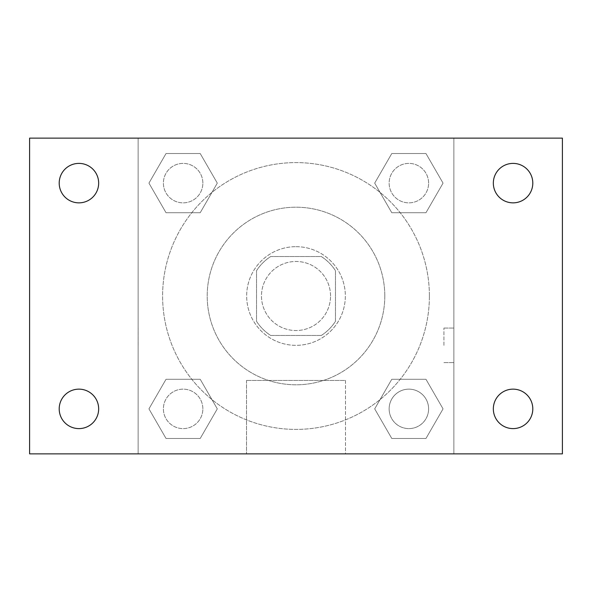 <?xml version="1.0" encoding="UTF-8"?>
<svg xmlns="http://www.w3.org/2000/svg" width="592" height="592" viewBox="0 0 592 592"><rect width="100%" height="100%" fill="white"/><g stroke="black" fill="none" stroke-linecap="round" stroke-linejoin="round"><path stroke-width="0.44" stroke-dasharray="2.96 2.22" d="M330.536 296A34.536 34.536 0 0 0 278.736 266.097A34.536 34.536 0 0 0 278.736 325.903A34.536 34.536 0 0 0 330.536 296A34.536 34.536 0 0 0 278.736 266.097A34.536 34.536 0 0 0 278.736 325.903A34.536 34.536 0 0 0 330.536 296M321.315 335.464L270.685 335.464A46.886 46.886 0 0 1 256.536 321.315L256.536 270.685A46.886 46.886 0 0 1 270.685 256.536L321.315 256.536A46.886 46.886 0 0 1 335.464 270.685L335.464 321.315A46.886 46.886 0 0 1 321.315 335.464L270.685 335.464A46.886 46.886 0 0 1 256.536 321.315L256.536 270.685A46.886 46.886 0 0 1 270.685 256.536L321.315 256.536A46.886 46.886 0 0 1 335.464 270.685L335.464 321.315A46.886 46.886 0 0 1 321.315 335.464M296 246.664A49.336 49.336 0 0 1 338.728 320.664A49.336 49.336 0 0 1 253.272 320.664A49.336 49.336 0 0 1 296 246.664A49.336 49.336 0 0 0 246.664 296A49.336 49.336 0 0 0 296 345.336A49.336 49.336 0 0 0 345.336 296A49.336 49.336 0 0 0 296 246.664M384.8 296A88.8 88.8 0 0 0 251.6 219.099A88.8 88.8 0 0 0 251.6 372.901A88.8 88.8 0 0 0 384.8 296A88.8 88.8 0 0 0 251.6 219.099A88.8 88.8 0 0 0 251.6 372.901A88.8 88.8 0 0 0 384.8 296M148.947 183.128L166.034 153.528L200.214 153.528L217.301 183.128L200.214 212.728L166.034 212.728L148.947 183.128L166.034 153.528L200.214 153.528L217.301 183.128L200.214 212.728L166.034 212.728L148.947 183.128L166.034 153.528L200.214 153.528L217.301 183.128L200.214 212.728L166.034 212.728L148.947 183.128M148.947 408.872L166.034 379.272L200.214 379.272L217.301 408.872L200.214 438.472L166.034 438.472L148.947 408.872L166.034 379.272L200.214 379.272L217.301 408.872L200.214 438.472L166.034 438.472L148.947 408.872L166.034 379.272L200.214 379.272L217.301 408.872L200.214 438.472L166.034 438.472L148.947 408.872M138.136 453.864L138.136 138.136L453.864 138.136L453.864 453.864L138.136 453.864L138.136 138.136L453.864 138.136L453.864 453.864L138.136 453.864L138.136 138.136L453.864 138.136L453.864 453.864L29.6 453.864L29.6 138.136L138.136 138.136L138.136 453.864M374.699 183.128L391.786 153.528L425.966 153.528L443.053 183.128L425.966 212.728L391.786 212.728L374.699 183.128L391.786 153.528L425.966 153.528L443.053 183.128L425.966 212.728L391.786 212.728L374.699 183.128L391.786 153.528L425.966 153.528L443.053 183.128L425.966 212.728L391.786 212.728L374.699 183.128M374.699 408.872L391.786 379.272L425.966 379.272L443.053 408.872L425.966 438.472L391.786 438.472L374.699 408.872L391.786 379.272L425.966 379.272L443.053 408.872L425.966 438.472L391.786 438.472L374.699 408.872L391.786 379.272L425.966 379.272L443.053 408.872L425.966 438.472L391.786 438.472L374.699 408.872M313.264 138.136L278.736 138.151L313.264 138.136M429.4 296A133.4 133.4 0 0 0 229.304 180.471A133.4 133.4 0 0 0 229.304 411.529A133.4 133.4 0 0 0 429.4 296A133.4 133.4 0 0 0 229.304 180.471A133.4 133.4 0 0 0 229.304 411.529A133.4 133.4 0 0 0 429.4 296M202.856 408.872A19.736 19.736 0 0 0 173.256 391.786A19.736 19.736 0 0 0 173.256 425.966A19.736 19.736 0 0 0 202.856 408.872A19.736 19.736 0 0 0 173.256 391.786A19.736 19.736 0 0 0 173.256 425.966A19.736 19.736 0 0 0 202.856 408.872A19.736 19.736 0 0 0 173.256 391.786A19.736 19.736 0 0 0 173.256 425.966A19.736 19.736 0 0 0 202.856 408.872A19.736 19.736 0 0 0 173.256 391.786A19.736 19.736 0 0 0 173.256 425.966A19.736 19.736 0 0 0 202.856 408.872M202.856 183.128A19.736 19.736 0 0 0 173.256 166.034A19.736 19.736 0 0 0 173.256 200.214A19.736 19.736 0 0 0 202.856 183.128A19.736 19.736 0 0 0 173.256 166.034A19.736 19.736 0 0 0 173.256 200.214A19.736 19.736 0 0 0 202.856 183.128A19.736 19.736 0 0 0 173.256 166.034A19.736 19.736 0 0 0 173.256 200.214A19.736 19.736 0 0 0 202.856 183.128A19.736 19.736 0 0 0 173.256 166.034A19.736 19.736 0 0 0 173.256 200.214A19.736 19.736 0 0 0 202.856 183.128M428.608 183.128A19.736 19.736 0 0 0 399.008 166.034A19.736 19.736 0 0 0 399.008 200.214A19.736 19.736 0 0 0 428.608 183.128A19.736 19.736 0 0 0 399.008 166.034A19.736 19.736 0 0 0 399.008 200.214A19.736 19.736 0 0 0 428.608 183.128A19.736 19.736 0 0 0 399.008 166.034A19.736 19.736 0 0 0 399.008 200.214A19.736 19.736 0 0 0 428.608 183.128A19.736 19.736 0 0 0 399.008 166.034A19.736 19.736 0 0 0 399.008 200.214A19.736 19.736 0 0 0 428.608 183.128M389.144 408.872A19.736 19.736 0 0 1 418.744 391.786A19.736 19.736 0 0 1 418.744 425.966A19.736 19.736 0 0 1 389.144 408.872A19.736 19.736 0 0 1 418.744 391.786A19.736 19.736 0 0 1 418.744 425.966A19.736 19.736 0 0 1 389.144 408.872M345.491 453.864L246.509 453.864L345.491 453.864L246.509 453.864L345.491 453.864L345.491 380.456L246.509 380.456L345.491 380.456L246.509 380.456L345.491 380.456L345.491 453.864M138.136 345.336L138.136 328.064L138.136 345.336M453.864 345.336L453.864 328.064L453.864 345.336M443.919 345.336L443.919 328.064L443.919 345.336M138.151 345.336L138.151 328.064L138.151 345.336M453.864 138.136L562.4 138.136L562.4 453.864L453.864 453.864L453.864 138.136M78.936 202.856A19.736 19.736 0 0 0 96.022 173.256A19.736 19.736 0 0 0 61.842 173.256A19.736 19.736 0 0 0 78.936 202.856M78.936 428.608A19.736 19.736 0 0 0 96.022 399.008A19.736 19.736 0 0 0 61.842 399.008A19.736 19.736 0 0 0 78.936 428.608M513.064 202.856A19.736 19.736 0 0 0 530.158 173.256A19.736 19.736 0 0 0 495.978 173.256A19.736 19.736 0 0 0 513.064 202.856M513.064 428.608A19.736 19.736 0 0 0 530.158 399.008A19.736 19.736 0 0 0 495.978 399.008A19.736 19.736 0 0 0 513.064 428.608M428.608 408.872A19.736 19.736 0 0 0 399.008 391.786A19.736 19.736 0 0 0 399.008 425.966A19.736 19.736 0 0 0 428.608 408.872A19.736 19.736 0 0 0 399.008 391.786A19.736 19.736 0 0 0 399.008 425.966A19.736 19.736 0 0 0 428.608 408.872M443.919 362.6L453.864 362.6L443.919 362.6M443.919 328.064L453.864 328.064L443.919 328.064M246.509 380.456L246.509 453.864L246.509 380.456"/><path stroke-width="0.89" d="M29.6 138.136L562.4 138.136L562.4 453.864L29.6 453.864L29.6 138.136M78.936 389.144A19.736 19.736 0 0 1 98.664 408.872A19.736 19.736 0 0 1 78.936 428.608A19.736 19.736 0 0 1 59.2 408.872A19.736 19.736 0 0 1 78.936 389.144M513.064 389.144A19.736 19.736 0 0 1 532.8 408.872A19.736 19.736 0 0 1 513.064 428.608A19.736 19.736 0 0 1 493.336 408.872A19.736 19.736 0 0 1 513.064 389.144M513.064 163.392A19.736 19.736 0 0 1 532.8 183.128A19.736 19.736 0 0 1 513.064 202.856A19.736 19.736 0 0 1 493.336 183.128A19.736 19.736 0 0 1 513.064 163.392M78.936 163.392A19.736 19.736 0 0 1 98.664 183.128A19.736 19.736 0 0 1 78.936 202.856A19.736 19.736 0 0 1 59.2 183.128A19.736 19.736 0 0 1 78.936 163.392"/></g></svg>
